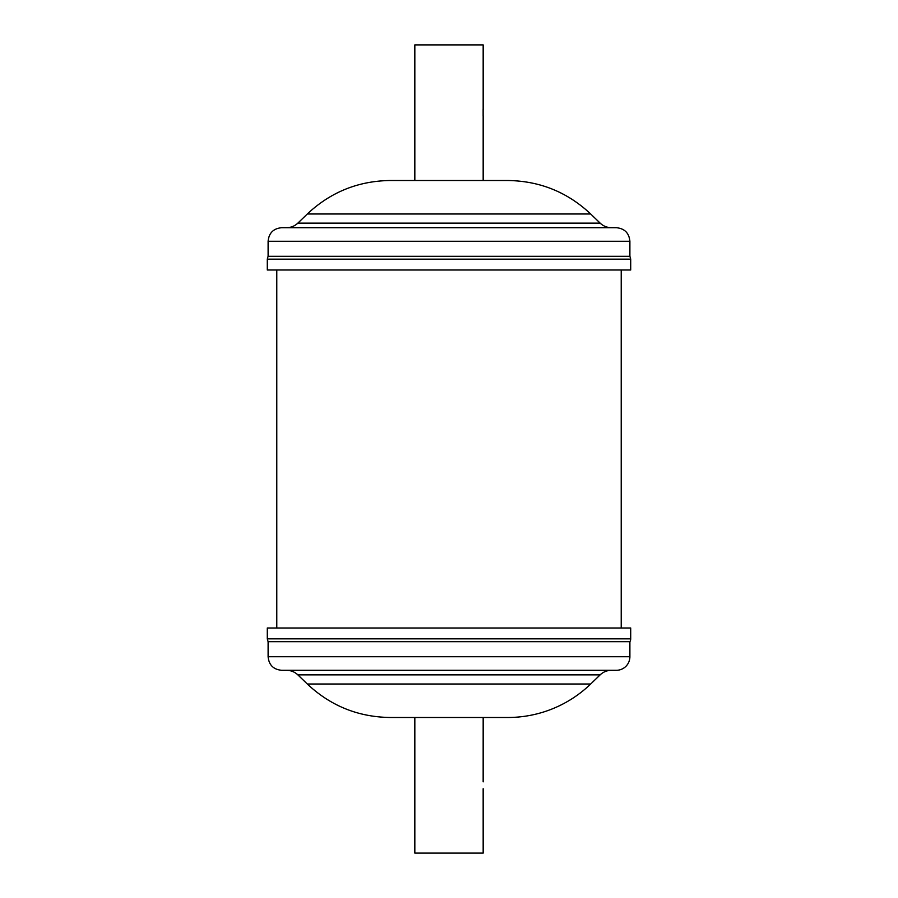 <?xml version="1.0" encoding="UTF-8"?>
<svg xmlns="http://www.w3.org/2000/svg" width="898" height="898" viewBox="0 0 898 898"><rect width="100%" height="100%" fill="white"/><g stroke="black" fill="none" stroke-linecap="round" stroke-linejoin="round"><path stroke-width="1.35" d="M483.135 109.275L483.135 116.134M414.865 180.509L483.169 180.509L483.169 115.696M483.169 109.713L483.169 44.9L414.831 44.9L414.831 180.509M268.109 256.3L268.109 241.259L629.891 241.259L629.891 256.3L268.109 256.3L267.29 259.152L267.29 270.006L630.71 270.006L630.71 259.152L267.29 259.152M629.891 241.259C629.094 233.02 624.57 228.496 616.331 227.699L281.669 227.699C273.43 228.496 268.906 233.02 268.109 241.259M600.145 223.131L297.855 223.131L307.307 213.993L590.693 213.993L600.145 223.131C603.321 226.116 607.093 227.632 611.448 227.699L288.112 227.699M590.693 213.993C567.401 192.105 539.765 180.947 507.797 180.509L390.203 180.509C358.235 180.947 330.599 192.105 307.307 213.993M307.307 684.007L297.855 674.869L600.145 674.869L590.693 684.007L307.307 684.007C330.599 705.895 358.235 717.053 390.203 717.491L414.831 717.491L414.831 853.1L483.169 853.1L483.158 788.725M590.693 684.007A119.333 119.333 0 0 1 507.797 717.491L483.169 717.491L483.158 781.866M268.109 656.741L268.109 641.7L629.891 641.7L629.891 656.741A13.56 13.56 0 0 1 616.331 670.301L281.669 670.301C273.43 669.504 268.906 664.98 268.109 656.741L629.891 656.741M600.145 674.869A16.276 16.276 0 0 1 611.448 670.301M390.203 717.491L507.797 717.491M268.109 641.7L267.29 638.848L267.29 627.994L630.71 627.994L630.71 638.848A5.422 5.422 0 0 1 629.891 641.7M276.786 270.006L276.786 627.994M267.29 638.848L630.71 638.848M297.855 223.131C294.679 226.116 290.907 227.632 286.552 227.699M629.891 256.3L630.71 259.152M297.855 674.869C294.679 671.884 290.907 670.368 286.552 670.301M621.214 627.994L621.214 270.006"/></g></svg>
